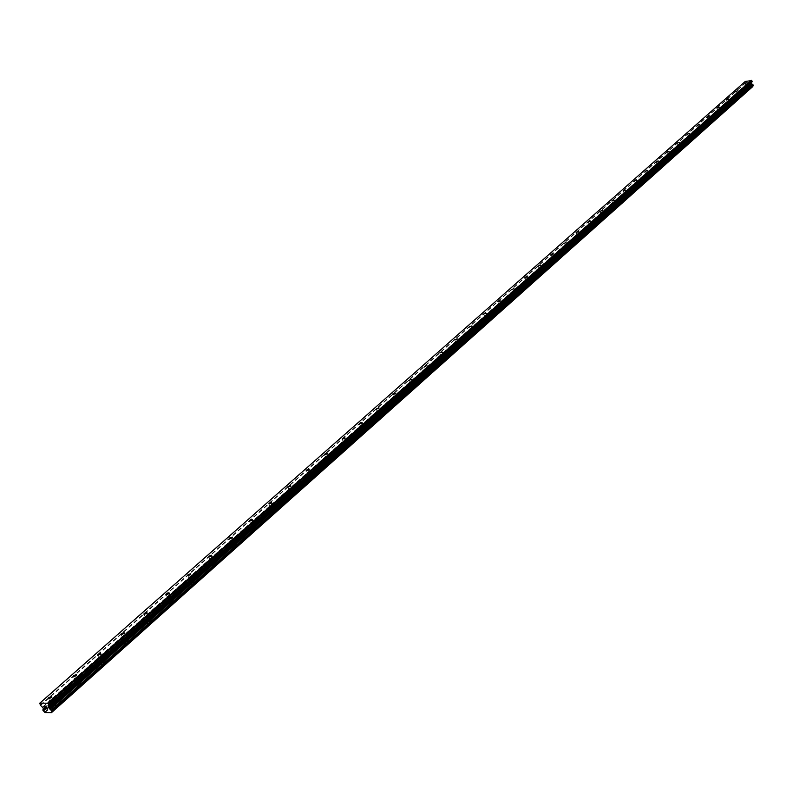 <?xml version="1.0" encoding="UTF-8"?>
<svg xmlns="http://www.w3.org/2000/svg" width="793" height="793" viewBox="0 0 793 793"><rect width="100%" height="100%" fill="white"/><g stroke="black" fill="none" stroke-linecap="round" stroke-linejoin="round"><path stroke-width="0.59" stroke-dasharray="3.96 2.97" d="M748.077 85.912L745.965 86.506L748.077 85.912M746.372 89.46L749.722 88.529L746.372 89.46M738.937 94.03L736.816 94.625L738.937 94.03M737.232 97.598L740.603 96.667L737.232 97.598M729.639 102.287L727.498 102.892L729.639 102.287M727.924 105.875L731.315 104.934L727.924 105.875M720.173 110.693L718.012 111.298L720.173 110.693M718.458 114.301L721.868 113.349L718.458 114.311M710.528 119.257L708.367 119.862L710.528 119.257M708.813 122.885L712.243 121.924L708.813 122.885M700.715 127.97L698.534 128.585L700.715 127.97M699 131.618L702.449 130.647L699 131.618M690.723 136.842L688.532 137.467L690.723 136.842M689.008 140.51L692.477 139.538L689.008 140.52M680.543 145.882L678.332 146.507L680.543 145.882M678.828 149.57L682.317 148.588L678.828 149.57M670.174 155.091L667.954 155.715L670.174 155.091M668.459 158.798L671.968 157.807L668.459 158.798M659.607 164.468L657.377 165.103L659.607 164.468M657.893 168.205L661.431 167.204L657.893 168.205M648.843 174.034L646.592 174.668L648.843 174.034M647.128 177.781L650.686 176.77L647.128 177.781M637.869 183.768L635.609 184.422L637.869 183.768M636.155 187.544L639.733 186.524L636.155 187.544M626.688 193.7L624.408 194.354L626.688 193.7M624.963 197.497L628.571 196.466L624.963 197.507M615.289 203.831L612.989 204.485L615.289 203.831M613.564 207.647L617.192 206.606L613.564 207.647M603.651 214.16L601.352 214.824L603.651 214.16M601.937 217.996L605.584 216.945L601.937 217.996M591.796 224.687L589.477 225.361L591.796 224.687M590.071 228.553L593.749 227.492L590.071 228.553M579.693 235.432L577.354 236.116L579.693 235.432M577.968 239.317L577.839 239.873L581.665 238.247L577.968 239.317M577.978 239.317L577.839 239.873L581.537 238.802L581.665 238.247L577.978 239.317M567.342 246.405L564.993 247.089L567.342 246.405M565.627 250.301L565.488 250.875L569.215 249.795L569.344 249.22L565.627 250.301L565.498 250.885L569.215 249.795L569.344 249.23L565.627 250.31M554.743 257.596L552.374 258.28L554.743 257.596M553.028 261.521L552.89 262.116L556.636 261.016L556.765 260.421L552.89 262.116L556.636 261.026L556.765 260.431L553.028 261.521M541.877 269.015L539.498 269.719L541.877 269.015M540.162 272.961L540.023 273.585L543.79 272.475L543.929 271.86L540.162 272.961M540.162 272.97L540.033 273.585L543.79 272.475L543.929 271.86L540.162 272.97M528.733 280.682L526.344 281.386L528.733 280.682M527.028 284.647L526.889 285.292L530.676 284.172L530.814 283.527L527.028 284.647L526.899 285.292L530.686 284.172L530.814 283.537L527.038 284.657M515.321 292.587L512.912 293.311L515.321 292.587M513.616 296.582L513.477 297.246L517.294 296.116L517.433 295.452L513.616 296.582L513.477 297.256L517.294 296.116L517.433 295.452L513.626 296.592M501.622 304.76L499.194 305.483L501.622 304.76M499.917 308.774L499.778 309.468L503.614 308.318L503.753 307.625L499.917 308.774L499.778 309.468L503.614 308.318L503.753 307.634L499.927 308.784M487.616 317.19L485.177 317.924L487.616 317.19M485.921 321.234L485.782 321.948L489.638 320.778L489.787 320.065L485.921 321.234L485.782 321.948L489.638 320.788L489.787 320.075L485.931 321.234M473.312 329.898L470.854 330.641L473.312 329.898M471.627 333.962L471.478 334.696L475.354 333.516L475.503 332.782L471.627 333.962L471.478 334.705L475.364 333.526L475.503 332.782L471.627 333.962M458.681 342.883L456.213 343.637L458.681 342.883M457.006 346.967L456.857 347.74L460.763 346.541L460.902 345.778L457.006 346.967L456.857 347.74L460.763 346.551L460.911 345.778L457.006 346.977M443.733 356.166L441.245 356.929L443.733 356.166M442.058 360.27L441.909 361.073L445.835 359.853L445.983 359.06L442.058 360.27L441.909 361.073L445.835 359.863L445.983 359.07L442.058 360.27M428.438 369.746L425.94 370.519L428.438 369.746M426.773 373.87L426.624 374.702L430.569 373.473L430.718 372.651L426.773 373.87M426.773 373.88L426.624 374.702L430.569 373.483L430.718 372.651L426.773 373.88M412.786 383.634L410.278 384.427L412.786 383.634M411.131 387.787L410.982 388.649L414.957 387.4L415.106 386.548L411.131 387.787L410.982 388.649L414.957 387.41L415.106 386.548L411.131 387.797M396.778 397.848L394.26 398.651L394.349 398.086L396.877 397.293L396.778 397.848M395.132 402.021L394.983 402.923L398.978 401.654L399.127 400.762L395.132 402.021M395.132 402.031L394.983 402.923L398.978 401.664L399.137 400.772L395.132 402.031M380.392 412.4L377.855 413.212L380.491 411.815L380.392 412.4M378.757 416.593L378.608 417.524L382.623 416.246L382.781 415.314L378.757 416.593M378.757 416.603L378.608 417.534L382.632 416.256L382.781 415.324L378.757 416.603M363.62 427.298L361.063 428.121L363.719 426.684L363.62 427.298M361.995 431.511L361.836 432.482L365.88 431.184L366.039 430.212L361.995 431.511M361.995 431.521L361.846 432.492L365.89 431.184L366.039 430.222L361.995 431.521M346.442 442.553L343.875 443.386L343.974 442.752L346.541 441.919L346.442 442.553M344.826 446.786L344.668 447.797L348.742 446.479L348.9 445.468L344.826 446.786M344.836 446.796L344.677 447.807L348.742 446.479L348.9 445.478L344.836 446.796M328.847 458.176L326.26 459.028L326.359 458.364L328.946 457.521L328.847 458.176M327.241 462.438L327.083 463.489L331.177 462.141L331.335 461.1L327.241 462.438M327.251 462.448L327.093 463.489L331.177 462.15L331.335 461.1L327.251 462.448M310.816 474.184L308.209 475.047L308.318 474.363L310.915 473.5L310.816 474.184M309.23 478.476L309.072 479.557L313.185 478.199L313.344 477.108L309.23 478.476L309.072 479.567L313.185 478.199L313.344 477.118L309.23 478.476M292.33 490.599L289.713 491.472L289.822 490.758L292.439 489.886L292.33 490.599M290.763 494.901L290.605 496.041L294.738 494.654L294.897 493.524L290.763 494.901M290.763 494.911L290.605 496.041L294.738 494.654L294.907 493.524L290.763 494.911M273.387 507.421L270.75 508.313L270.859 507.57L273.486 506.677L273.387 507.421M271.83 511.753L271.672 512.932L275.825 511.515L275.994 510.345L271.83 511.753L271.672 512.932L275.825 511.525L275.994 510.345L271.83 511.753M253.948 524.679L251.302 525.59L251.411 524.817L254.057 523.905L253.948 524.679M252.412 529.03L252.253 530.259L256.436 528.822L256.595 527.593L252.412 529.03L252.253 530.259L256.436 528.822L256.605 527.603L252.422 529.03M234.014 542.382L231.348 543.304L231.457 542.501L234.113 541.579L234.014 542.382M232.498 546.754L232.329 548.032L236.532 546.575L236.701 545.297L232.498 546.754L232.329 548.042L236.542 546.575L236.701 545.297L232.498 546.764M213.545 560.552L210.869 561.494L210.988 560.661L213.654 559.719L213.545 560.552M212.058 564.943L211.89 566.281L216.112 564.785L216.281 563.456L212.058 564.943L211.89 566.281L216.112 564.794L216.291 563.466L212.058 564.953M192.54 579.207L189.854 580.169L189.963 579.296L192.649 578.335L192.54 579.207M191.073 583.618L190.895 585.006L195.147 583.489L195.326 582.102L191.073 583.618M191.073 583.628L190.905 585.016L195.157 583.499L195.326 582.112L191.073 583.628M170.961 598.368L168.265 599.339L168.374 598.437L171.08 597.456L170.961 598.368M169.524 602.799L169.345 604.246L173.617 602.7L173.796 601.253L169.524 602.799L169.345 604.246L173.627 602.7L173.796 601.263L169.524 602.799M148.797 618.044L146.081 619.046L146.199 618.094L148.915 617.103L148.797 618.044M147.389 622.495L147.201 624.002L151.503 622.426L151.681 620.929L147.389 622.495L147.201 624.012L151.503 622.436L151.681 620.929L147.389 622.505M126.018 638.276L123.282 639.287L123.401 638.306L126.137 637.294L126.018 638.276M124.63 642.746L124.451 644.312L128.773 642.707L128.952 641.14L124.63 642.746L124.451 644.322L128.773 642.717L128.952 641.15L124.64 642.746M102.594 659.072L99.849 660.113L99.968 659.082L102.713 658.041L102.594 659.072M101.246 663.563L101.048 665.198L105.4 663.563L105.588 661.927L101.246 663.563L101.058 665.198L105.4 663.563L105.588 661.927L101.246 663.563M78.507 680.463L75.741 681.524L75.87 680.444L78.626 679.393L78.507 680.463M77.189 684.964L76.99 686.679L81.362 685.003L81.55 683.298L77.189 684.964L76.99 686.679L81.362 685.013L81.56 683.308L77.189 684.974M53.716 702.479L50.94 703.55L51.069 702.429L53.845 701.359L53.716 702.479M52.437 706.989L52.229 708.773L56.63 707.069L56.828 705.294L52.437 706.989L52.239 708.783L56.63 707.078L56.828 705.294L52.437 706.999M54.489 702.489L50.098 704.194L50.296 702.42L54.697 700.715L54.489 702.489M56.402 706.583L52.001 708.288L52.209 706.504L56.6 704.808L56.402 706.583M79.27 680.473L74.899 682.139L75.107 680.444L79.478 678.768L79.27 680.473M81.134 684.528L76.772 686.193L76.971 684.488L81.332 682.823L81.134 684.528M103.358 659.072L99.016 660.708L99.204 659.082L103.556 657.447L103.358 659.072M105.182 663.087L100.84 664.722L101.028 663.087L105.37 661.451L105.182 663.087M126.781 638.266L122.459 639.872L122.647 638.315L126.969 636.71L126.781 638.266M128.555 642.241L124.233 643.847L124.422 642.271L128.744 640.675L128.555 642.241M149.56 618.034L145.258 619.611L145.436 618.114L149.738 616.538L149.56 618.034M151.294 621.96L146.992 623.536L147.181 622.029L151.473 620.463L151.294 621.96M171.714 598.348L167.442 599.895L167.62 598.457L171.903 596.911L171.714 598.348M173.419 602.234L169.147 603.78L169.325 602.333L173.598 600.797L173.419 602.234M193.294 579.187L189.031 580.704L189.21 579.316L193.462 577.8L193.294 579.187M194.949 583.033L190.697 584.55L190.875 583.162L195.128 581.656L194.949 583.033M214.298 560.522L210.066 562.019L210.234 560.691L214.467 559.204L214.298 560.522M215.924 564.338L211.691 565.825L211.86 564.497L216.093 563.01L215.924 564.338M234.758 542.353L230.545 543.81L230.713 542.541L234.926 541.074L234.758 542.353M236.344 546.129L232.141 547.586L232.309 546.308L236.512 544.85L236.344 546.129M254.692 524.639L250.499 526.076L250.667 524.857L254.86 523.42L254.692 524.639M256.248 528.376L252.065 529.813L252.233 528.584L256.417 527.157L256.248 528.376M274.12 507.381L269.957 508.789L270.126 507.619L274.289 506.202L274.12 507.381M275.647 511.079L271.484 512.496L271.652 511.316L275.815 509.909L275.647 511.079M293.063 490.55L288.93 491.938L289.088 490.808L293.232 489.42L293.063 490.55M294.56 494.217L290.426 495.605L290.585 494.475L294.718 493.087L294.56 494.217M311.54 474.135L307.426 475.503L307.585 474.412L311.708 473.054L311.54 474.135M313.007 477.763L308.893 479.131L309.052 478.04L313.166 476.682L313.007 477.763M329.571 458.116L325.477 459.464L325.636 458.423L329.729 457.075L329.571 458.116M331.008 461.714L326.914 463.062L327.073 462.012L331.167 460.674L331.008 461.714M347.165 442.494L343.091 443.812L343.25 442.811L347.324 441.493L347.165 442.494M348.573 446.053L344.509 447.371L344.668 446.37L348.732 445.051L348.573 446.053M364.334 427.229L360.29 428.537L360.448 427.576L364.493 426.267L364.334 427.229M365.722 430.768L361.677 432.066L361.836 431.095L365.88 429.796L365.722 430.768M381.106 412.33L377.081 413.619L377.24 412.687L381.264 411.408L381.106 412.33M382.464 415.829L378.439 417.118L378.598 416.186L382.623 414.908L382.464 415.829M397.491 397.779L393.487 399.048L393.645 398.155L397.64 396.896L397.491 397.779M398.82 401.248L394.825 402.507L394.973 401.615L398.968 400.356L398.82 401.248M413.49 383.564L409.515 384.813L409.674 383.951L413.649 382.712L413.49 383.564M414.798 386.994L410.824 388.243L410.982 387.38L414.947 386.141L414.798 386.994M429.132 369.667L425.187 370.896L425.335 370.073L429.291 368.844L429.132 369.667M430.421 373.077L426.465 374.296L426.614 373.473L430.569 372.244L430.421 373.077M444.427 356.087L440.502 357.296L440.65 356.503L444.576 355.294L444.427 356.087M445.686 359.457L441.76 360.666L441.909 359.873L445.835 358.664L445.686 359.457M459.375 342.804L455.469 344.003L455.618 343.23L459.524 342.041L459.375 342.804M460.614 346.144L456.709 347.344L456.857 346.571L460.763 345.381L460.614 346.144M473.996 329.819L470.12 330.998L470.259 330.255L474.145 329.075L473.996 329.819M475.215 333.129L471.329 334.309L471.478 333.566L475.354 332.386L475.215 333.129M488.3 317.111L484.444 318.271L484.592 317.567L488.448 316.397L488.3 317.111M489.499 320.392L485.643 321.552L485.782 320.838L489.638 319.678L489.499 320.392M502.296 304.671L498.46 305.82L498.609 305.136L502.445 303.987L502.296 304.671M503.476 307.932L499.64 309.082L499.778 308.388L503.614 307.248L503.476 307.932M515.995 292.508L512.189 293.638L512.328 292.984L516.144 291.844L515.995 292.508M517.155 295.73L513.339 296.869L513.487 296.205L517.294 295.065L517.155 295.73M529.407 280.593L525.62 281.713L525.759 281.079L529.546 279.959L529.407 280.593M530.547 283.785L526.76 284.915L526.899 284.271L530.686 283.151L530.547 283.785M542.541 268.926L538.774 270.036L538.913 269.422L542.68 268.312L542.541 268.926M543.661 272.098L539.894 273.208L540.033 272.584L543.79 271.484L543.661 272.098M555.407 257.497L551.66 258.597L551.799 258.003L555.536 256.912L555.407 257.497M556.498 260.649L552.761 261.74L552.899 261.145L556.636 260.054L556.498 260.649M568.006 246.306L564.279 247.396L564.418 246.821L568.135 245.741L568.006 246.306M569.087 249.428L565.369 250.509L565.498 249.934L569.215 248.853L569.087 249.428M580.347 235.343L576.65 236.413L576.779 235.858L580.476 234.787L580.347 235.343M581.408 238.435L577.71 239.506L581.537 237.88L581.408 238.435M592.44 224.588L588.773 225.658L592.44 224.588M593.491 227.66L589.823 228.721L593.491 227.66M604.306 214.06L600.648 215.111L604.306 214.06M605.337 217.104L601.689 218.154L605.337 217.104M615.933 203.732L612.305 204.772L615.933 203.732M616.944 206.745L613.316 207.786L616.944 206.745M627.332 193.601L623.724 194.632L627.332 193.601M628.334 196.595L624.725 197.626L628.334 196.595M638.514 183.669L634.925 184.69L638.514 183.669M639.495 186.642L635.917 187.663L639.495 186.642M649.477 173.925L645.918 174.936L649.477 173.925M650.448 176.869L646.89 177.88L650.448 176.869M660.242 164.369L656.703 165.37L660.242 164.369M661.193 167.293L657.655 168.294L661.193 167.293M670.799 154.982L667.29 155.983L670.799 154.982M671.74 157.886L668.231 158.878L671.74 157.886M681.167 145.773L677.668 146.764L681.167 145.773M682.099 148.658L678.6 149.639L682.099 148.658M691.337 136.733L687.868 137.714L691.337 136.733M692.259 139.598L688.78 140.569L692.259 139.598M701.329 127.861L697.88 128.833L701.329 127.861M702.231 130.696L698.782 131.668L702.231 130.696M711.143 119.148L707.713 120.11L711.143 119.148M712.035 121.963L708.605 122.915L712.035 121.963M720.778 110.584L717.368 111.545L720.778 110.584M721.65 113.379L718.25 114.331L721.65 113.379M730.244 102.178L726.854 103.13L730.244 102.178M731.106 104.954L727.716 105.895L731.106 104.954M739.542 93.921L736.172 94.863L739.542 93.921M740.394 96.667L737.024 97.608L740.394 96.667M748.681 85.803L745.331 86.734L748.681 85.803M749.524 88.529L746.173 89.46L749.524 88.529M45.835 706.989L46.718 707.009L47.59 708.863M44.279 706.96L45.32 706.979M45.746 708.704L45.082 708.288L45.33 706.979M748.651 84.692L748.503 84.197L749.276 84.663L748.651 84.692M748.473 84.117L748.324 83.622L748.473 84.117M748.324 83.622L748.929 83.513L748.324 83.622M748.899 83.434L748.225 83.552L748.602 84.792L749.276 84.663L748.602 84.792L748.225 83.552L748.899 83.434M750.109 84.504L749.732 83.275L750.109 84.504M749.732 83.275L749.99 84.355L749.732 83.275M745.251 81.451L745.321 82.819L747.115 84.682L746.61 86.833L747.789 87.607L752.726 86.685M39.65 703.649L745.024 81.867M43.199 709.011L746.927 85.267M43.189 709.19L746.887 85.396M44.586 712.173L747.502 87.379M44.765 712.362L747.611 87.488M45.042 712.58L747.789 87.607M40.324 705.086L745.321 82.819M40.631 705.463L745.489 83.057M42.584 707.009L746.768 83.889M42.891 707.396L746.947 84.117M43.288 708.238L747.115 84.682M43.337 708.615L747.095 84.95M746.481 86.09L43.209 709.725L746.52 86.07M42.812 710.102L746.451 86.13M42.782 710.191L746.411 86.199M42.802 710.379L746.401 86.338M43.07 710.954L746.52 86.715M43.228 711.143L746.61 86.833M43.347 711.242L746.689 86.883M43.496 711.311L746.788 86.923M744.964 83.265L745.965 86.506M735.795 91.364L736.816 94.625M726.467 99.601L727.498 102.892M716.971 107.987L718.012 111.298M707.306 116.531L708.367 119.862M697.463 125.225L698.534 128.585M687.442 134.076L688.532 137.467M677.232 143.087L678.332 146.507M666.834 152.276L667.954 155.715M656.237 161.633L657.377 165.103M645.443 171.169L646.592 174.668M634.44 180.893L635.609 184.422M623.229 190.806L624.408 194.354M611.79 200.907L612.989 204.485M600.123 211.216L601.352 214.824M588.228 221.723L589.477 225.361M576.095 232.448L577.354 236.116M563.714 243.382L564.993 247.089M551.066 254.553L552.374 258.28M538.169 265.952L539.498 269.719M524.996 277.59L526.344 281.386M511.544 289.475L512.912 293.311M497.806 301.627L499.194 305.483M483.76 314.028L485.177 317.924M469.416 326.706L470.854 330.641M454.746 339.672L456.213 343.637M439.748 352.925L441.245 356.929M424.414 366.485L425.94 370.519M408.722 380.343L410.278 384.427M392.674 394.537L394.26 398.651M376.239 409.059L377.855 413.212M359.427 423.928L361.063 428.121M342.199 439.153L343.875 443.386M324.555 454.756L326.26 459.028M306.475 470.735L308.209 475.047M287.938 487.12L289.713 491.472M268.936 503.922L270.75 508.313M249.448 521.15L251.302 525.59M229.455 538.824L231.348 543.304M208.936 556.973L210.869 561.494M187.872 575.599L189.854 580.169M166.243 594.72L168.265 599.339M144.009 614.377L146.081 619.046M121.17 634.578L123.282 639.287M97.688 655.345L99.849 660.113M73.531 676.707L75.741 681.524M48.67 698.692L50.94 703.55M50.098 704.194L52.001 708.288M74.899 682.139L76.772 686.193M99.016 660.708L100.84 664.722M122.459 639.872L124.233 643.847M145.258 619.611L146.992 623.536M167.442 599.895L169.147 603.78M189.031 580.704L190.697 584.55M210.066 562.019L211.691 565.825M230.545 543.81L232.141 547.586M250.499 526.076L252.065 529.813M269.957 508.789L271.484 512.496M288.93 491.938L290.426 495.605M307.426 475.503L308.893 479.131M325.477 459.464L326.914 463.062M343.091 443.812L344.509 447.371M360.29 428.537L361.677 432.066M377.081 413.619L378.439 417.118M393.487 399.048L394.825 402.507M409.515 384.813L410.824 388.243M425.187 370.896L426.465 374.296M440.502 357.296L441.76 360.666M455.469 344.003L456.709 347.344M470.12 330.998L471.329 334.309M484.444 318.271L485.643 321.552M498.46 305.82L499.64 309.082M512.189 293.638L513.339 296.869M525.62 281.713L526.76 284.915M538.774 270.036L539.894 273.208M551.66 258.597L552.761 261.74M564.279 247.396L565.369 250.509M576.65 236.413L577.71 239.506M588.773 225.658L589.823 228.721M600.648 215.111L601.689 218.154M612.305 204.772L613.316 207.786M623.724 194.632L624.725 197.626M634.925 184.69L635.917 187.663M645.918 174.936L646.89 177.88M656.703 165.37L657.655 168.294M667.29 155.983L668.231 158.878M677.668 146.764L678.6 149.639M687.868 137.714L688.78 140.569M697.88 128.833L698.782 131.668M707.713 120.11L708.605 122.915M717.368 111.545L718.25 114.331M726.854 103.13L727.716 105.895M736.172 94.863L737.024 97.608M745.331 86.734L746.173 89.46M748.78 85.475L749.623 88.201M739.641 93.584L740.493 96.33M730.343 101.831L731.215 104.607M720.887 110.227L721.759 113.022M711.252 118.781L712.134 121.587M701.438 127.485L702.34 130.32M691.456 136.346L692.368 139.201M681.276 145.367L682.208 148.251M670.918 154.566L671.859 157.46M660.361 163.933L661.312 166.857M649.596 173.479L650.567 176.423M638.633 183.203L639.614 186.177M627.451 193.125L628.452 196.119M616.052 203.236L617.073 206.249M604.435 213.545L605.455 216.588M592.579 224.062L593.62 227.125M580.476 234.787L581.537 237.88M568.135 245.741L569.215 248.853M555.536 256.912L556.636 260.054M542.68 268.312L543.79 271.484M529.546 279.959L530.686 283.151M516.144 291.844L517.294 295.065M502.445 303.987L503.614 307.248M488.448 316.397L489.638 319.678M474.145 329.075L475.354 332.386M459.524 342.041L460.763 345.381M444.576 355.294L445.835 358.664M429.291 368.844L430.569 372.244M413.649 382.712L414.947 386.141M397.64 396.896L398.968 400.356M381.264 411.408L382.623 414.908M364.493 426.267L365.88 429.796M347.324 441.493L348.732 445.051M329.729 457.075L331.167 460.674M311.708 473.054L313.166 476.682M293.232 489.42L294.718 493.087M274.289 506.202L275.815 509.909M254.86 523.42L256.417 527.157M234.926 541.074L236.512 544.85M214.467 559.204L216.093 563.01M193.462 577.8L195.128 581.656M171.903 596.911L173.598 600.797M149.738 616.538L151.473 620.463M126.969 636.71L128.744 640.675M103.556 657.447L105.37 661.451M79.478 678.768L81.332 682.823M54.697 700.715L56.6 704.808M51.872 697.116L53.845 701.359M76.693 675.18L78.626 679.393M100.82 653.858L102.713 658.041M124.273 633.131L126.137 637.294M147.082 612.969L148.915 617.103M169.286 593.352L171.08 597.456M190.885 574.251L192.649 578.335M211.919 555.665L213.654 559.719M232.418 537.545L234.113 541.579M252.382 519.901L254.057 523.905M271.84 502.703L273.486 506.677M290.823 485.931L292.439 489.886M309.329 469.565L310.915 473.5M327.38 453.606L328.946 457.521M345.005 438.033L346.541 441.919M362.213 422.828L363.719 426.684M379.004 407.979L380.491 411.815M395.42 393.477L396.877 397.293M411.448 379.312L412.885 383.098M427.11 365.464L428.527 369.221M442.425 351.923L443.822 355.661M457.402 338.69L458.78 342.398M472.053 325.745L473.401 329.432M486.377 313.076L487.705 316.744M500.393 300.686L501.711 304.324M514.122 288.553L515.41 292.171M527.553 276.688L528.822 280.276M540.707 265.06L541.956 268.629M553.583 253.671L554.822 257.219M566.202 242.519L567.421 246.038M578.573 231.586L579.772 235.085M590.686 220.88L591.875 224.35M602.561 210.373L603.731 213.832M614.208 200.084L615.368 203.514M625.627 189.993L626.767 193.403M636.829 180.09L637.949 183.48M647.812 170.386L648.922 173.746M658.596 160.85L659.687 164.201M669.173 151.503L670.244 154.823M679.551 142.324L680.612 145.625M689.741 133.323L690.792 136.594M699.753 124.471L700.784 127.732M709.576 115.788L710.597 119.019M719.231 107.263L720.232 110.475M728.708 98.877L729.699 102.069M738.015 90.65L739.007 93.822M747.175 82.561L748.146 85.713M43.09 709.933L746.689 85.961M51.624 711.579L753.053 85.822"/><path stroke-width="1.19" d="M747.075 82.68L744.964 83.265L747.075 82.68M737.926 90.769L735.795 91.364L737.926 90.769M728.608 99.006L726.467 99.601L728.608 99.006M719.132 107.382L716.971 107.987L719.132 107.382M709.477 115.917L707.306 116.531L709.477 115.917M699.644 124.61L697.463 125.225L699.644 124.61M689.632 133.452L687.442 134.076L689.632 133.452M679.442 142.462L677.232 143.087L679.442 142.462M669.054 151.651L666.834 152.276L669.054 151.651M658.477 160.999L656.237 161.633L658.477 160.999M647.693 170.535L645.443 171.169L647.693 170.535M636.71 180.249L634.44 180.893L636.71 180.249M625.499 190.151L623.229 190.806L625.499 190.151M614.079 200.252L611.79 200.907L614.079 200.252M602.432 210.541L600.123 211.216L602.432 210.541M590.547 221.049L588.228 221.723L590.547 221.049M578.424 231.764L576.095 232.448L578.424 231.764M566.063 242.698L563.714 243.382L566.063 242.698M553.435 253.859L551.066 254.553L553.435 253.859M540.548 265.249L538.169 265.952L540.548 265.249M527.395 276.886L524.996 277.59L527.395 276.886M513.953 288.761L511.544 289.475L513.953 288.761M500.224 300.894L497.806 301.627L500.224 300.894M486.198 313.294L483.76 314.028L486.198 313.294M471.865 325.963L469.416 326.706L471.865 325.963M457.214 338.918L454.746 339.672L457.214 338.918M442.236 352.161L439.748 352.925L442.236 352.161M426.912 365.702L424.414 366.485L426.912 365.702M411.24 379.56L408.722 380.343L411.24 379.56M395.201 393.734L392.674 394.537L392.773 393.972L395.301 393.179L395.201 393.734M378.786 408.246L376.239 409.059L378.885 407.661L378.786 408.246M361.975 423.105L359.427 423.928L359.526 423.323L362.084 422.5L361.975 423.105M344.767 438.321L342.199 439.153L342.298 438.529L344.866 437.686L344.767 438.321M327.142 453.903L324.555 454.756L324.654 454.102L327.241 453.249L327.142 453.903M309.072 469.872L306.475 470.735L306.574 470.061L309.181 469.198L309.072 469.872M290.555 486.248L287.938 487.12L288.047 486.416L290.664 485.534L290.555 486.248M271.573 503.03L268.936 503.922L269.045 503.178L271.672 502.286L271.573 503.03M252.095 520.238L249.448 521.15L249.557 520.377L252.204 519.474L252.095 520.238M232.121 537.902L229.455 538.824L229.564 538.031L232.23 537.099L232.121 537.902M211.612 556.032L208.936 556.973L209.055 556.131L211.721 555.199L211.612 556.032M190.568 574.638L187.872 575.599L187.991 574.727L190.677 573.765L190.568 574.638M168.949 593.749L166.243 594.72L166.352 593.818L169.058 592.847L168.949 593.749M146.735 613.385L144.009 614.377L144.128 613.435L146.854 612.444L146.735 613.385M123.906 633.567L121.17 634.578L121.289 633.597L124.025 632.576L123.906 633.567M100.433 654.314L97.688 655.345L97.807 654.324L100.562 653.283L100.433 654.314M76.287 675.656L73.531 676.707L73.66 675.636L76.415 674.585L76.287 675.656M51.446 697.612L48.67 698.692L48.809 697.572L51.585 696.502L51.446 697.612M47.431 708.734L47.084 708L47.431 708.734L46.648 708.724L47.431 708.734M47.025 707.871L46.678 707.128L47.025 707.871M46.678 707.128L45.895 707.118L46.678 707.128M46.708 708.843L47.59 708.863L46.708 708.843M45.835 706.989L46.718 707.009L47.59 708.863M45.003 707.752L45.171 707.098L45.013 707.752M45.171 707.098L44.339 707.088L45.171 707.098M44.289 706.96L45.32 706.979L45.072 708.288L45.746 708.704M42.812 710.102L45.042 712.58L51.426 712.709L51.902 711.123L49.116 708.347L49.156 705.235L47.778 703.242L39.838 703.113L40.324 705.086L43.288 708.238L42.891 710.032M753.291 85.654L51.892 711.41L753.261 85.694L751.447 83.275L751.843 80.579L745.251 81.451L39.838 703.113M51.426 712.709L752.924 85.991M51.505 712.501L752.815 86.516M51.515 712.322L752.854 86.387M50.118 709.329L752.24 84.395M49.929 709.14L752.131 84.286M48.482 703.797L751.843 80.579M47.778 703.242L751.397 80.291M51.932 711.321L753.33 85.575M51.902 711.123L753.34 85.446M51.634 710.558L753.221 85.059M51.486 710.359L753.132 84.95M51.367 710.27L753.063 84.901M51.218 710.191L752.953 84.861M49.424 708.734L751.794 84.068M49.116 708.347L751.615 83.84M48.72 707.505L751.447 83.275M48.67 707.118L751.467 83.007M49.206 705.621L752.121 81.808M49.156 705.235L752.141 81.54M51.585 696.502L51.872 697.116M76.415 674.585L76.693 675.18M100.562 653.283L100.82 653.858M124.025 632.576L124.273 633.131M146.854 612.444L147.082 612.969M169.058 592.847L169.286 593.352M51.862 711.46L753.261 85.694"/></g></svg>
